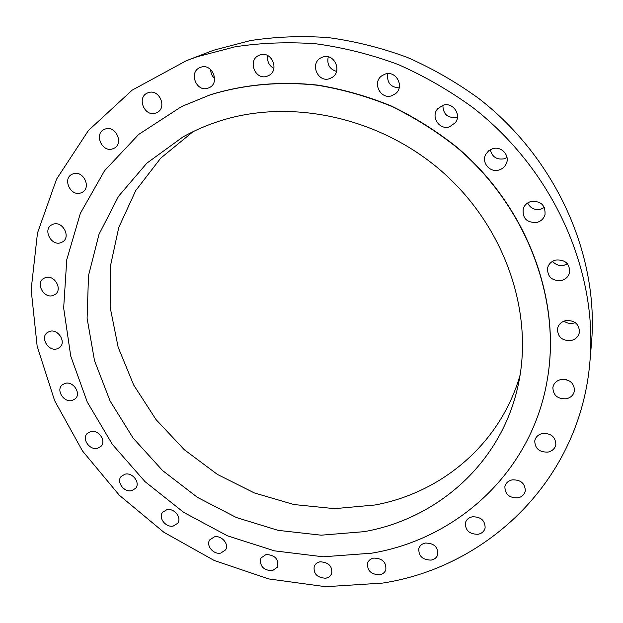 <?xml version="1.0" encoding="UTF-8"?>
<svg xmlns="http://www.w3.org/2000/svg" width="623" height="623" viewBox="0 0 623 623"><rect width="100%" height="100%" fill="white"/><g stroke="black" fill="none" stroke-linecap="round" stroke-linejoin="round"><path stroke-width="0.93" d="M52.846 295.575L55.097 294.5C62.985 289.555 54.513 274.432 45.549 277.531L43.509 278.481C35.394 283.325 43.805 298.643 52.846 295.575M60.665 242.768L62.526 241.926C71.224 237.129 62.728 220.737 53.274 224.171L51.647 224.88C42.699 229.544 51.125 246.163 60.665 242.768M80.694 192.966L82.197 192.32C91.698 187.655 83.233 170.024 73.234 173.778L72.011 174.284C62.214 178.778 70.601 196.689 80.694 192.966M112.693 148.835L113.9 148.336C124.156 143.765 115.753 124.982 105.209 129.039L104.321 129.389C93.73 133.743 102.016 152.861 112.693 148.835M155.719 113.051L156.747 112.638C167.649 108.067 159.332 88.38 148.266 92.695L147.62 92.944C136.328 97.235 144.497 117.35 155.719 113.051M208.051 88.155L209.126 87.718C220.425 82.968 212.17 62.798 200.692 67.292L200.076 67.533C188.302 71.941 196.377 92.64 208.051 88.155M267.127 76.216L268.606 75.593C279.906 70.352 271.589 50.416 259.923 54.964L258.997 55.33C247.129 60.166 255.228 80.772 267.127 76.216M329.66 78.623L332.059 77.486C342.697 71.38 334.13 52.682 322.652 57.106L320.884 57.877C309.553 63.554 317.878 83.061 329.66 78.623M391.797 95.74L395.737 93.512C404.771 86.293 395.846 70.064 385.022 74.121L381.743 75.835C371.892 82.68 380.614 99.851 391.797 95.74M449.502 126.835L455.296 122.754C461.869 114.718 452.765 101.775 442.976 105.295L437.774 108.682C430.337 116.532 439.34 130.409 449.502 126.835M442.867 105.326C443.132 114.313 447.719 118.308 456.62 117.326L457.446 117.038M498.968 170.009C502.325 168.989 504.747 166.909 506.226 163.771C510.292 155.664 501.414 145.774 492.684 148.71L488.697 150.774L485.854 154.193C481.018 162.315 489.896 172.999 498.968 170.009M490.332 149.684C492.053 156.903 496.648 159.947 504.124 158.818L507.021 157.518M537.034 222.403C541.169 221.165 543.832 218.541 545.032 214.538C545.475 205.115 540.787 200.77 530.967 201.486C527.136 202.646 524.558 205.037 523.234 208.658C522.261 218.393 526.856 222.972 537.034 222.403M527.642 202.981C530.321 208.238 534.659 210.325 540.671 209.235L544.362 207.475M561.494 280.49C566.066 279.159 568.807 276.285 569.726 271.869C569.453 263.272 564.742 259.339 555.615 260.079C551.3 261.341 548.614 264.027 547.555 268.124C547.422 276.994 552.071 281.113 561.494 280.49M552.578 261.317C555.584 264.853 559.438 266.153 564.142 265.219L567.436 263.809M571.291 340.493C575.995 339.192 578.728 336.295 579.491 331.802C578.946 323.726 574.289 320.012 565.536 320.666C561.05 321.92 558.356 324.661 557.46 328.882C557.686 337.183 562.296 341.054 571.291 340.493M564.017 321.133C566.852 323.205 570.022 323.874 573.526 323.158L575.247 322.605M566.471 398.767C571.096 397.56 573.775 394.787 574.507 390.442C573.939 382.654 569.367 379.025 560.801 379.555C556.362 380.723 553.715 383.371 552.866 387.483C553.177 395.441 557.71 399.203 566.471 398.767M548.069 452.088C552.484 451.005 555.077 448.435 555.848 444.37C555.397 436.739 550.927 433.11 542.431 433.491C538.179 434.543 535.624 437.003 534.76 440.874C534.978 448.646 539.417 452.384 548.069 452.088M517.861 497.878C521.973 496.944 524.457 494.607 525.298 490.885C525.057 483.316 520.696 479.64 512.215 479.866C508.236 480.785 505.79 483.027 504.879 486.586C504.91 494.257 509.24 498.026 517.861 497.878M478.067 534.277C481.844 533.467 484.196 531.388 485.122 528.031C485.146 520.47 480.894 516.724 472.374 516.786C468.714 517.588 466.401 519.59 465.428 522.798C465.217 530.446 469.43 534.269 478.067 534.277M431.163 560.108C434.589 559.407 436.793 557.562 437.782 554.579C438.109 546.986 433.982 543.147 425.377 543.054C422.067 543.747 419.894 545.522 418.874 548.372C418.36 556.028 422.456 559.945 431.163 560.108M379.633 574.788C382.709 574.18 384.765 572.56 385.808 569.928C386.47 562.281 382.452 558.333 373.745 558.083C370.763 558.683 368.746 560.241 367.687 562.756C366.854 570.458 370.841 574.468 379.633 574.788M325.907 578.245L329.396 576.789L331.623 574.009C332.643 566.26 328.734 562.187 319.887 561.79L316.492 563.2L314.288 565.863C313.104 573.651 316.975 577.778 325.907 578.245M272.243 570.808L277.5 567.125C278.909 559.252 275.101 555.046 266.083 554.501L260.944 558.029C259.378 565.933 263.147 570.193 272.243 570.808M220.737 553.107L225.549 549.93C229.42 544.323 221.609 535.11 214.421 536.847L209.741 539.884C205.699 545.475 213.487 554.813 220.737 553.107M173.303 526.022L177.664 523.297C182.095 517.783 174.167 507.823 166.816 509.707L162.587 512.301C157.993 517.791 165.889 527.876 173.303 526.022M131.687 490.659L135.619 488.331C140.642 482.911 132.59 472.117 125.028 474.181L121.244 476.377C116.042 481.758 124.063 492.684 131.687 490.659M97.484 448.303L100.988 446.341C106.658 441.022 98.473 429.286 90.654 431.56L87.306 433.398C81.457 438.67 89.595 450.538 97.484 448.303M56.911 348.888L59.574 347.548C66.677 342.471 58.274 328.562 49.754 331.358L47.278 332.573C39.965 337.573 48.321 351.652 56.911 348.888M72.136 400.464L75.219 398.829C81.574 393.619 73.28 380.848 65.135 383.371L62.222 384.882C55.673 390.021 63.928 402.949 72.136 400.464M589.973 361.067L591.5 342.977C599.046 255.804 556.674 158.99 479.188 98.792C456.643 82.376 432.705 68.585 407.38 57.417C381.525 47.87 355.25 41.274 328.562 37.629C301.921 35.69 275.818 36.679 250.267 40.596L213.525 50.261L186.261 60.75L132.162 90.156L88.404 130.519L56.584 179.105L37.473 233.064L31.15 289.625L37.154 346.263L54.645 400.698L82.493 450.959L119.382 495.301L163.833 532.244L214.219 560.49L268.786 578.946L325.603 586.702L382.561 583.089C487.7 567.016 580.472 479.897 589.973 361.067C597.8 270.95 553.652 170.32 472.935 107.623C449.456 90.53 424.536 76.162 398.175 64.512C371.285 54.551 343.966 47.66 316.243 43.836C288.574 41.788 261.504 42.777 235.019 46.811L196.993 56.794L186.261 60.75M364.097 531.668C437.229 518.866 500.962 463.426 517.923 386.276C534.184 314.685 506.351 229.155 443.926 173.264C381.486 117.404 291.229 97.772 219.312 121.135C206.447 125.285 194.29 130.581 182.827 137.013L146.826 163.187L118.588 196.222L99.002 234.326L88.497 275.623L87.103 318.291L94.494 360.616L110.1 401.01L133.112 438.07L162.58 470.552L197.405 497.349L236.366 517.534L278.123 530.352L321.219 535.188L364.097 531.668M193.075 131.655L160.711 158.164L135.697 190.646L118.767 227.45L110.255 266.885L110.154 307.303L118.136 347.143L133.665 384.983L156.015 419.552L184.276 449.697L217.458 474.453L254.41 492.964L293.908 504.537L334.613 508.656L375.085 504.98C441.847 492.684 500.503 443.747 520.112 374.929M547.485 378.543L547.516 378.356C561.058 298.908 526.957 206.525 456.963 147.254C436.544 131.056 414.669 117.311 391.337 106.003C367.438 96.238 343.039 89.291 318.135 85.164C280.794 80.998 244.138 84.385 210.372 94.751L181.737 106.471M210.06 94.906L181.573 106.549L138.649 134.451L104.547 170.733L80.398 213.237L66.762 259.721L63.663 308.011L70.734 356.091L87.29 402.108L112.42 444.44L145.019 481.641L183.832 512.464L227.481 535.835L274.463 550.849L323.127 556.798L371.69 553.185C457.329 538.957 532.283 471.72 547.461 378.722C561.012 299.227 526.879 206.774 456.83 147.456C436.396 131.251 414.497 117.49 391.151 106.175C367.235 96.401 342.821 89.447 317.901 85.312C280.529 81.146 243.85 84.533 210.06 94.906M210.683 69.55C210.699 73.117 212.022 76.084 214.655 78.451M267.843 55.626C266.932 61.327 268.941 65.586 273.879 68.398M328.251 56.857C326.725 64.294 329.489 69.153 336.537 71.427M387.841 73.623C386.665 82.47 390.426 87.236 399.133 87.905M563.044 379.29L566.774 379.796"/></g></svg>
